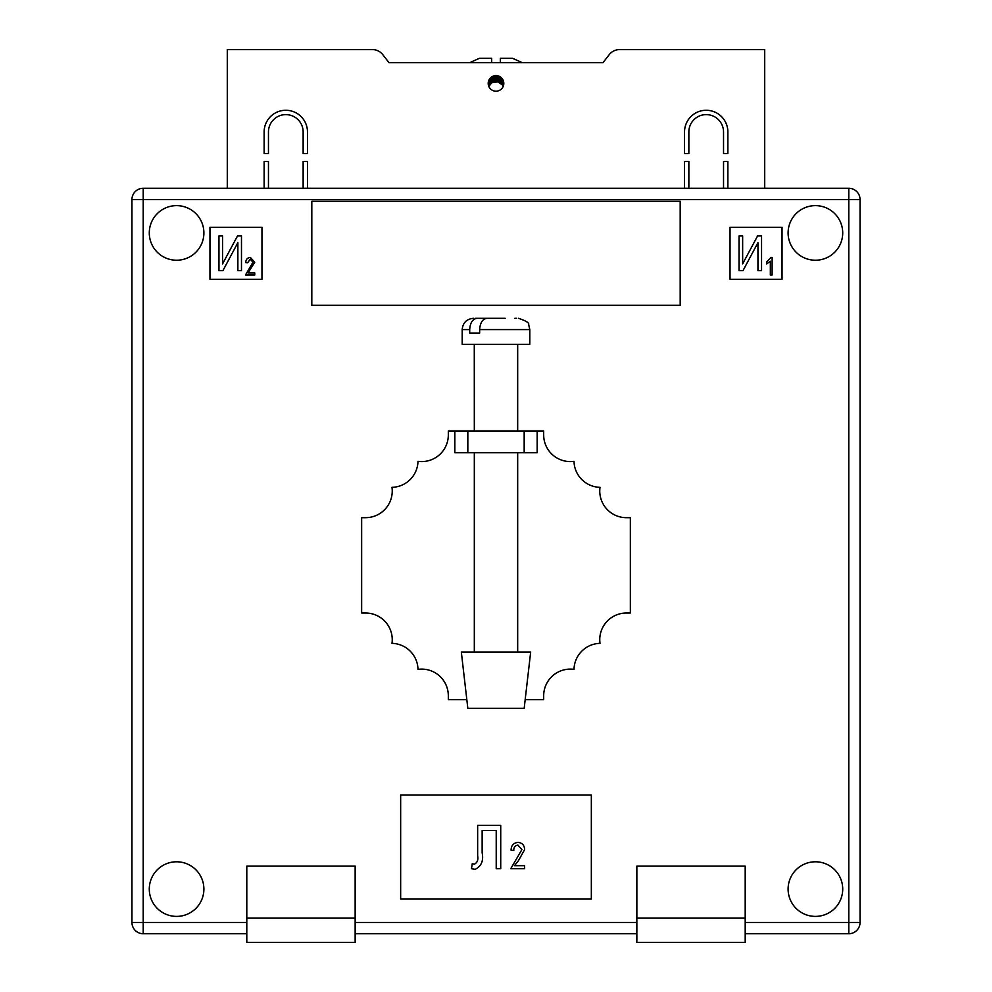 <?xml version="1.0" encoding="UTF-8"?>
<svg xmlns="http://www.w3.org/2000/svg" width="992" height="992" viewBox="0 0 992 992"><rect width="100%" height="100%" fill="white"/><g stroke="black" fill="none" stroke-linecap="round" stroke-linejoin="round"><path stroke-width="1.49" d="M503.8 83.402A7.8 7.8 0 0 1 496 91.202A7.8 7.8 0 0 1 488.2 83.402A7.8 7.8 0 0 1 496 75.603A7.8 7.8 0 0 1 503.8 83.402M264.132 131.948A21.675 21.675 0 0 1 285.808 110.273A21.675 21.675 0 0 1 307.47 131.948L307.47 153.611L303.143 153.611L303.143 131.948A17.335 17.335 0 0 0 285.808 114.613A17.335 17.335 0 0 0 268.46 131.948L268.46 153.611L264.132 153.611L264.132 131.948M723.54 131.948A17.335 17.335 0 0 0 706.192 114.613A17.335 17.335 0 0 0 688.857 131.948L688.857 153.611L684.53 153.611L684.53 131.948A21.675 21.675 0 0 1 706.192 110.273A21.675 21.675 0 0 1 727.868 131.948L727.868 153.611L723.54 153.611L723.54 131.948M723.54 188.282L723.54 161.411L727.868 161.411L727.868 188.282M764.708 188.282L764.708 49.6L619.516 49.6A13.008 13.008 0 0 0 609.249 54.622L603.049 62.608L388.951 62.608L469.836 62.608L479.533 58.268L491.66 58.268L491.66 62.608L500.34 62.608L500.34 58.268L512.467 58.268L522.164 62.608L603.049 62.608L609.249 54.622M382.751 54.622L388.951 62.608L382.751 54.622A13.008 13.008 0 0 0 372.484 49.6L227.292 49.6L227.292 188.282M268.46 188.282L268.46 161.411L264.132 161.411L264.132 188.282M307.47 188.282L307.47 161.411L303.143 161.411L303.143 188.282M688.857 188.282L688.857 161.411L684.53 161.411L684.53 188.282M491.66 58.888L491.66 58.268M488.758 86.577L491.424 83.154L491.424 77.091M491.424 83.154L492.429 82.534L492.429 76.471M488.758 86.304L488.758 80.513M489.738 84.816L489.738 78.74M492.429 82.534L497.872 81.902L502.262 84.816L502.262 78.74M502.262 84.816L503.242 86.577M503.242 86.304L503.242 80.513M499.571 82.534L499.571 76.471M500.576 83.154L500.576 77.091M496.856 81.716L496.856 75.652M497.872 81.902L497.872 75.826M494.128 81.902L494.128 75.826M495.144 81.716L495.144 75.652M496 81.666L496 75.603M498.641 82.138L498.641 76.062M501.258 83.712L501.258 77.649M490.742 83.712L490.742 77.649M493.359 82.138L493.359 76.062M496 708.362L467.827 708.362L461.33 652.029L530.67 652.029L524.173 708.362L496 708.362M474.275 344.311L462.198 344.311L462.198 329.58L469.7 329.58L469.7 333.039L479.657 333.039L479.657 329.58L529.802 329.58L529.802 344.311L474.275 344.311L474.325 430.987M505.164 318.308L487.109 318.308C482.62 318.878 480.14 322.636 479.657 329.58M514.848 318.308L516.708 318.308M469.7 329.58C470.171 322.648 472.651 318.891 477.152 318.308L495.194 318.308M477.152 318.308L475.292 318.308M475.218 318.308L483.377 318.308M474.275 333.039L479.657 333.039M149.284 889.092A27.305 27.305 0 0 0 176.588 916.397A27.305 27.305 0 0 0 203.893 889.092A27.305 27.305 0 0 0 176.588 861.788A27.305 27.305 0 0 0 149.284 889.092M788.107 889.092A27.305 27.305 0 0 0 815.412 916.397A27.305 27.305 0 0 0 842.716 889.092A27.305 27.305 0 0 0 815.412 861.788A27.305 27.305 0 0 0 788.107 889.092M788.107 232.922A27.305 27.305 0 0 0 815.412 260.226A27.305 27.305 0 0 0 842.716 232.922A27.305 27.305 0 0 0 815.412 205.629A27.305 27.305 0 0 0 788.107 232.922M149.284 232.922A27.305 27.305 0 0 0 176.588 260.226A27.305 27.305 0 0 0 203.893 232.922A27.305 27.305 0 0 0 176.588 205.629A27.305 27.305 0 0 0 149.284 232.922M525.177 699.695L543.678 699.695L543.678 695.752A26.648 26.648 0 0 1 574.008 669.364A26.648 26.648 0 0 1 600.011 643.349A26.648 26.648 0 0 1 626.398 613.019L630.354 613.019L630.354 517.675L626.398 517.675A26.648 26.648 0 0 1 600.011 487.332A26.648 26.648 0 0 1 574.008 461.33A26.648 26.648 0 0 1 543.678 434.942L543.678 430.987L537.168 430.987L537.168 452.662L454.832 452.662L454.832 430.987L448.322 430.987L448.322 434.942A26.648 26.648 0 0 1 417.992 461.33A26.648 26.648 0 0 1 391.989 487.332A26.648 26.648 0 0 1 365.602 517.675L361.646 517.675L361.646 613.019L365.602 613.019A26.648 26.648 0 0 1 391.989 643.349A26.648 26.648 0 0 1 417.992 669.364A26.648 26.648 0 0 1 448.322 695.752L448.322 699.695L466.823 699.695M400.656 899.062L591.344 899.062L591.344 795.051L400.656 795.051L400.656 899.062M311.81 305.3L680.19 305.3L680.19 201.289L311.81 201.289L311.81 305.3M782.043 227.292L730.038 227.292L730.038 279.298L782.043 279.298L782.043 227.292M209.957 227.292L209.957 279.298L261.962 279.298L261.962 227.292L209.957 227.292M246.797 933.732L143.22 933.732L143.22 922.461L131.948 922.461L131.948 199.553A11.272 11.272 0 0 1 143.22 188.282L848.78 188.282L848.78 199.553L143.22 199.553L143.22 922.461L246.797 922.461M745.203 922.461L848.78 922.461L848.78 199.553L860.052 199.553A11.272 11.272 0 0 0 848.78 188.282A11.272 11.272 0 0 1 860.052 199.553L860.052 922.461A11.272 11.272 0 0 1 848.78 933.732L745.203 933.732M636.852 933.732L355.148 933.732M131.948 922.461A11.272 11.272 0 0 0 143.22 933.732A11.272 11.272 0 0 1 131.948 922.461M218.959 270.63L218.959 235.96L222.568 235.96L222.568 263.884L237.497 235.96L241.478 235.96L241.478 270.63L237.869 270.63L237.869 242.656L222.915 270.63L218.959 270.63M248.012 272.936L254.758 272.936L254.758 274.97L245.532 274.97L252.96 262.223L250.306 259.21L247.554 262.806L245.756 262.582C245.867 259.47 247.405 257.746 250.368 257.412L254.758 262.26L248.012 272.936M739.04 270.63L739.04 235.96L742.648 235.96L742.648 263.884L757.578 235.96L761.558 235.96L761.558 270.63L757.95 270.63L757.95 242.656L742.996 270.63L739.04 270.63M772.136 257.412L772.136 274.97L770.338 274.97L770.338 261.231L766.729 263.934L766.729 261.913L770.97 257.412L772.136 257.412M477.648 855.86L477.648 825.381L500.724 825.381L500.724 868.719L496.223 868.719L496.223 830.453L482.149 830.453L482.149 852.698C483.699 860.709 481.393 866.239 475.242 869.29L471.46 868.719L472.291 863.66L474.325 864.218C477.301 862.656 478.417 859.866 477.648 855.86M514.464 865.681L524.594 865.681L524.594 868.719L510.744 868.719L521.891 849.611L517.911 845.085C515.034 845.606 513.658 847.404 513.782 850.491L511.078 850.144C511.252 845.482 513.558 842.902 518.01 842.382C522.251 842.828 524.446 845.258 524.594 849.673L518.481 860.634L514.464 865.681M246.797 918.133L246.797 942.4L355.148 942.4L355.148 866.128L246.797 866.128L246.797 918.133L355.148 918.133M745.203 866.128L745.203 942.4L636.852 942.4L636.852 866.128L745.203 866.128M636.852 918.133L745.203 918.133M524.173 452.662L524.173 430.987L467.827 430.987L467.827 452.662M454.832 430.987L467.827 430.987M524.173 430.987L537.168 430.987M355.148 922.461L636.852 922.461M143.22 188.282A11.272 11.272 0 0 0 131.948 199.553L143.22 199.553L143.22 188.282M860.052 922.461L848.78 922.461L848.78 933.732M474.325 652.029L474.325 452.662M517.675 652.029L517.675 452.662M517.675 430.987L517.675 344.311M462.198 329.58C462.867 322.735 466.612 318.978 473.469 318.308M529.802 329.58L528.662 324.62C529.43 322.958 526.058 320.862 518.531 318.308"/></g></svg>
